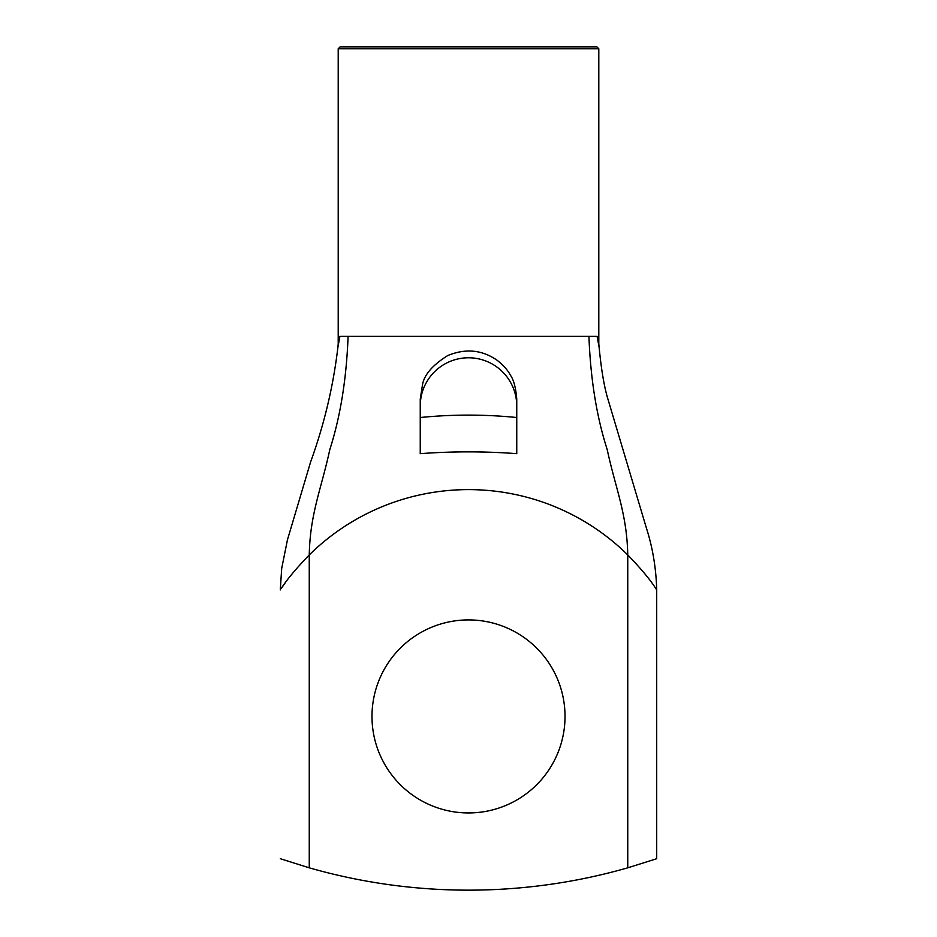 <?xml version="1.0" encoding="UTF-8"?>
<svg xmlns="http://www.w3.org/2000/svg" width="937" height="937" viewBox="0 0 937 937"><rect width="100%" height="100%" fill="white"/><g stroke="black" fill="none" stroke-linecap="round" stroke-linejoin="round"><path stroke-width="1.41" d="M338.362 342.333L339.885 336.383L338.28 342.954M598.72 342.954L597.115 336.383L598.638 342.333M338.374 342.263L337.87 347.428L339.885 336.383L597.115 336.383L599.141 347.428L598.638 342.263M420.244 429.357L420.244 417.515C452.407 414.306 484.581 414.306 516.755 417.515L516.755 453.66C484.581 451.271 452.407 451.271 420.244 453.66L420.244 399.127L422.564 384.369C424.426 374.519 432.824 364.915 447.769 355.545C465.595 348.213 482.063 349.794 497.149 360.288C503.333 365.161 507.749 370.138 510.419 375.21C513.687 379.684 515.795 387.649 516.755 399.127L516.755 440.519M516.755 406.037A48.255 48.255 0 0 0 468.5 357.782A48.255 48.255 0 0 0 420.244 406.037M596.869 46.85L340.143 46.85L338.21 48.783L598.802 48.783L596.869 46.85M352.687 46.85L584.325 46.85M656.72 589.877L655.841 588.577C650.278 579.804 640.92 568.595 627.755 554.927L627.755 867.826L656.708 858.714L656.708 589.877C656.123 568.08 652.609 547.231 646.179 527.308L607.609 398.084C604.06 385.985 601.238 369.108 599.141 347.428M565.023 716.43A96.511 96.511 0 0 1 420.244 800.011A96.511 96.511 0 0 1 420.244 632.85A96.511 96.511 0 0 1 565.023 716.43M348.084 336.383C346.479 379.017 340.365 416.778 329.777 449.678C321.672 487.767 310.018 513.535 309.257 554.927A226.801 226.801 0 0 1 627.755 554.927C626.982 513.535 615.328 487.767 607.235 449.678C596.635 416.778 590.533 379.017 588.928 336.383M627.755 867.826A579.078 579.078 0 0 1 309.257 867.826L309.257 554.927C296.092 568.607 286.722 579.839 281.159 588.6L285.094 583.025M309.257 867.826L280.304 858.714L309.257 867.826M598.802 343.551L598.802 48.783M338.21 343.551L338.21 48.783M280.28 589.888L281.697 568.408L287.448 539.841L310.592 462.011C324.19 424.508 333.279 386.313 337.87 347.428"/></g></svg>
